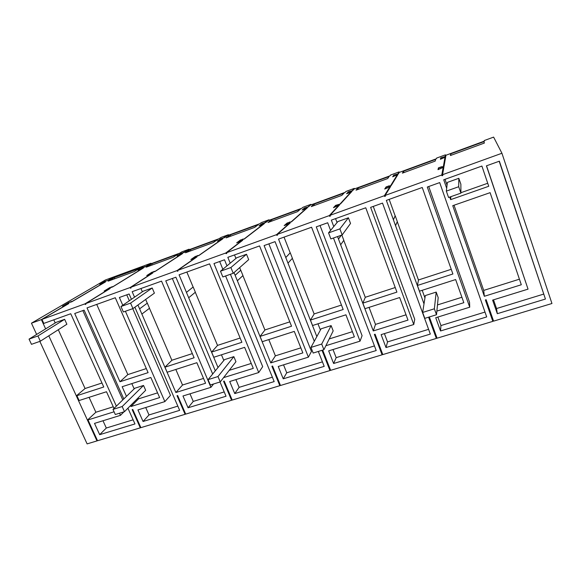 <?xml version="1.0" encoding="UTF-8"?>
<svg xmlns="http://www.w3.org/2000/svg" width="581" height="581" viewBox="0 0 581 581"><rect width="100%" height="100%" fill="white"/><g stroke="black" fill="none" stroke-linecap="round" stroke-linejoin="round"><path stroke-width="0.87" d="M484.271 140.544L493.618 137.109L501.933 153.253L442.562 174.692L443.899 167.045L438.749 169.318L439.105 167.706L444.029 166.297L445.663 156.972L441.066 158.969L441.349 157.691L445.765 156.369L445.961 155.243L484.46 141.081L484.271 140.544L484.46 141.081M483.908 141.648L450.631 153.885L450.435 155.512L484.38 143.049L483.908 141.648L484.372 143.049M445.823 156.057L445.474 156.478M441.197 158.388L440.797 159.129M443.71 166.42L445.002 157.277L440.398 159.281L440.732 157.858L440.943 158.482M438.931 168.483L438.452 169.499M442.562 174.692L442.831 175.462L442.047 175.745L443.158 167.393L438.001 169.667L438.415 167.887L438.655 168.584M443.383 168.032L443.753 167.902M493.276 320.204L492.55 320.421L485.411 299.949M501.933 153.253L551.95 303.507L493.596 321.133L486.137 299.723L485.367 299.963L492.826 321.366L437.079 338.2L429.475 317.313L428.734 317.546L436.338 338.425L382.799 354.592L375.086 334.206L374.375 334.424L382.095 354.809L330.64 370.344L322.818 350.43L322.135 350.648L329.964 370.555L280.478 385.493L272.569 366.037L271.908 366.241L279.824 385.69L232.204 400.077L224.208 381.056L223.576 381.252L231.572 400.265L185.702 414.115L177.641 395.516L177.031 395.705L185.092 414.304L140.878 427.652L132.766 409.452L132.177 409.634L140.297 427.834L97.543 440.739L88.007 419.925L88.297 419.649L87.738 419.823L95.872 412.241L113.266 406.78M486.529 165.788L528.042 289.135L486.42 165.832L499.369 161.184L545.436 299.048L499.188 161.257M528.042 289.135L492.608 300.108L497.314 313.689L496.53 308.54L543.584 294.131M497.314 313.689L545.436 299.048M450.631 153.885L451.103 155.265M493.509 299.832L496.53 308.54M484.343 296.288L452.752 205.674L490.103 192.66L521.302 284.755L484.343 296.288L483.712 290.406L454.044 205.224M519.414 279.192L483.712 290.406M449.745 197.068L450.645 199.646L488.744 186.276L481.903 166.064L443.717 179.776L446.68 188.266M460.915 192.703L487.728 183.262M450.645 199.646L450.878 196.668M440.645 168.229L440.79 168.65M447.05 185.15L445.017 179.311M114.007 408.428L106.49 391.739L79.118 400.534L76.895 395.683L103.759 386.99L70.751 313.74L43.793 323.421L41.948 319.39L84.993 303.841L85.284 304.488L85.872 304.277L85.589 303.631L130.159 287.53L130.442 288.191L131.052 287.973L130.769 287.312L177.067 270.586L177.35 271.262L177.982 271.036L177.699 270.361L225.827 252.975L226.103 253.665L226.772 253.432L226.488 252.735L276.549 234.659L276.832 235.363L277.522 235.116L277.239 234.404L329.362 215.58L329.638 216.306L330.357 216.045L330.081 215.319L384.39 195.703L384.666 196.451L385.414 196.182L385.145 195.434L441.785 174.975L443.158 167.393M114.079 411.791L88.007 419.925M442.047 175.745L441.785 174.975M123.797 398.944L84.107 310.131L74.717 313.5L116.36 406.148M127.929 408.196L134.966 423.941L99.678 434.675L106.301 428.03L133.122 419.816M119.533 413.2L120.492 415.335L94.514 423.382L99.678 434.675M451.234 269.308L418.516 279.955L417.398 285.482L452.897 273.992L422.242 187.489L386.35 200.387L424.007 303.863M417.398 285.482L419.475 291.175L455.635 279.555L463.827 302.686L436.861 311.096M381.129 334.627L386.009 347.554L430.325 334.075L382.516 203.096L370.627 207.366L413.766 324.518L381.129 334.627M230.41 274.29L274.174 381.586L234.753 393.577L229.706 381.521L258.727 372.53L213.968 263.556L224.498 259.78L226.975 265.851M333.763 226.561L331.337 220.141L365.761 207.78L396.917 292.112L362.842 303.137L364.948 308.693L399.655 297.545L407.993 320.102L373.285 330.93L375.486 324.401L369.058 307.371M337.554 236.569L373.285 330.93M240.135 338.033L217.584 345.375L211.607 352.086L241.885 342.289L209.588 263.868L179.071 274.835L218.02 367.526M211.607 352.086L213.786 357.264L244.63 347.351L253.287 368.369L223.569 377.635M215.319 370.809L175.89 277.21L165.767 280.841L210.925 387.331L182.971 395.988L188.062 407.782L226.031 396.235L220.025 381.986M230.207 263.178L227.825 257.325L259.569 245.923L291.539 326.217L260.07 336.399L262.22 341.701L294.284 331.395L302.846 352.907L270.775 362.907L275.387 355.848L268.8 339.587M234.034 272.591L270.775 362.907M192.34 353.589L171.918 360.242L164.953 367.185L194.105 357.751L161.533 281.131L132.163 291.677L134.545 297.167M164.953 367.185L167.146 372.247L196.85 362.704L205.58 383.249L175.861 392.516L182.528 385.021L175.825 369.458M137.944 305.01L175.861 392.516M314.299 341.25L275.053 241.645L264.101 245.574L308.395 357.148L278.234 366.488L283.237 378.827L324.198 366.364L318.323 351.447M439.694 182.594L427.296 187.038L469.724 307.196L435.728 317.72L440.529 330.967L486.689 316.921L439.694 182.594M341.461 305.047L314.183 313.922L310.443 320.095L343.175 309.506L311.583 227.236L278.539 239.111L316.841 336.581M310.443 320.095L312.571 325.52L345.92 314.808L354.374 336.835L325.876 345.717M330.589 230.417L327.684 222.763L316.275 226.859L360.038 341.163L328.672 350.873L333.617 363.495L376.205 350.539L333.472 238.007M125.402 311.256L164.873 401.594L137.937 409.932L143.064 421.479L179.66 410.346L134.872 307.218M131.437 299.309L129.127 293.986L119.381 297.479L122.787 305.272M126.462 396.358L122.155 386.706L150.835 377.49L159.637 397.578L130.986 406.518L138.576 398.827L157.567 392.865M130.551 405.538L130.986 406.518M119.947 381.753L87.012 307.901L115.292 297.741L148.097 372.639L119.947 381.753L127.827 374.592L146.318 368.572M385.145 195.434L390.672 186.414L385.486 188.687L386.706 186.791L391.216 185.528L397.985 174.482L393.359 176.486L394.339 174.968L398.421 173.77L399.241 172.426L436.425 158.751L436.607 158.09L445.445 154.836L445.838 155.969M384.666 196.451L385.196 195.579M436.745 337.3L436.106 337.488L428.836 317.516M437.871 317.059L440.943 325.556L484.99 312.07M428.72 186.53L469.528 302.207L469.724 307.196M393.395 219.741L395.16 215.871L389.168 199.37M395.16 215.871L393.468 219.72M395.61 225.595L397.31 221.572L395.233 215.841M424.943 297.886L422.191 290.304M418.487 280.1L397.266 221.673M461.902 297.261L437.471 304.931M387.542 187.547L387.694 187.961M403.534 171.199L435.67 159.383L435.176 161.111L402.415 173.138L403.534 171.199L404.02 172.55M445.445 154.836L445.133 156.543L443.55 157.19M443.535 157.131L440.732 157.858M443.354 166.544L445.002 157.277M443.325 166.478L441.56 167.197M441.538 167.132L441.618 166.718L438.415 167.887M440.529 330.967L440.943 325.556M492.703 320.378L492.826 321.366M330.081 215.319L339.478 205.035L334.257 207.315L336.276 205.158L340.393 204.025L351.941 191.389L347.285 193.4L348.912 191.665L352.682 190.575L354.083 189.043L390.025 175.818L390.555 175.041L399.096 171.896L399.278 172.412M329.638 216.306L330.219 215.674M395.225 287.537L365.326 297.276L362.842 303.137M382.465 353.713L381.906 353.88L374.52 334.38M384.411 333.61L387.534 341.911L428.604 329.34M373.263 206.415L414.74 319.274L413.766 324.518M337.045 222.574L335.557 218.63M340.727 244.724L343.814 240.287L341.839 235.058M365.282 297.37L343.763 240.36M406.032 314.808L375.486 324.401M358.027 187.932L389.081 176.515L387.687 178.549L356.051 190.161L358.027 187.932L358.521 189.253M399.096 171.896L397.847 173.922L396.315 174.54M396.3 174.489L393.773 175.113L393.94 175.585M393.773 175.113L392.683 176.798L397.31 174.787L397.491 175.288M390.606 185.746L397.31 174.787M390.585 185.68L388.885 186.378M388.863 186.312L389.168 185.818L386.082 186.944L386.271 187.467M386.082 186.944L384.724 189.036L389.916 186.762L390.112 187.322M384.39 195.703L389.916 186.762M386.009 347.554L387.534 341.911M436.433 337.394L436.338 338.425M277.239 234.404L290.195 222.966L284.959 225.239L287.711 222.85L291.466 221.84L307.443 207.729L302.774 209.741L304.996 207.809L308.467 206.821L310.421 205.1L345.172 192.318L346.029 191.432L354.287 188.389L354.475 188.898M276.832 235.363L277.413 234.847M330.306 369.48L329.812 369.632L322.332 350.583M333 349.53L336.167 357.642L374.454 345.92M320.022 225.515L362.086 335.673L360.038 341.163M285.772 257.521L290.195 252.837L284.044 237.128M290.195 252.837L285.845 257.499M288.038 263.091L292.396 258.276L290.26 252.815M320.407 330.023L317.967 323.791M314.139 314.001L292.345 258.334M352.391 331.664L329.216 338.941M314.038 204.113L344.061 193.074L341.824 195.383L311.256 206.611L314.038 204.113L314.532 205.405M354.287 188.389L352.166 190.706L350.684 191.309M350.67 191.258L348.513 192.093M348.404 191.795L346.596 193.713L351.367 192.013M339.856 204.221L351.251 191.701M339.834 204.156L338.2 204.824M338.178 204.766L335.847 205.616M335.724 205.289L333.479 207.671L338.701 205.391L338.832 205.739M338.483 239.016L341.229 235.269M329.362 215.58L338.701 205.391M333.617 363.495L336.167 357.642M382.392 353.735L382.095 354.809M341.301 235.247L338.556 238.994M226.488 252.735L242.727 240.236L237.469 242.509L240.904 239.895L244.325 239.002L264.42 223.532L259.736 225.544L262.525 223.416L265.713 222.53L268.168 220.642L301.8 208.274L302.955 207.279L310.951 204.338L311.14 204.839M226.103 253.665L226.684 253.222M289.803 321.859L264.972 329.943L260.07 336.399M280.136 384.651L279.715 384.782L272.148 366.168M283.535 364.846L286.738 372.777L322.419 361.854M268.865 243.86L311.445 351.447L308.395 357.148M235.131 275.3L240.73 270.267L239.655 267.623M235.937 258.429L234.513 254.921M240.73 270.267L235.203 275.271M237.418 280.732L242.952 275.568L240.788 270.245M264.921 330.008L242.894 275.619M300.835 347.859L275.387 355.848M271.48 219.763L300.522 209.08L297.501 211.658L267.95 222.508L271.48 219.763L271.973 221.027M310.951 204.338L308.003 206.938L306.579 207.519M306.557 207.468L304.626 208.136M304.538 207.918L302.069 210.061L306.833 208.274M290.994 222.015L306.746 208.049M290.972 221.949L289.396 222.596M289.374 222.53L290.079 221.913L287.312 223.191M287.217 222.951L284.167 225.602L289.505 223.576M276.549 234.659L289.411 223.329M283.237 378.827L286.738 372.777M330.364 369.632L329.964 370.555M177.699 270.361L196.974 256.882L191.708 259.155L195.768 256.33L198.869 255.553L222.799 238.813L218.1 240.832L221.412 238.53L224.346 237.738L227.273 235.683L259.83 223.707L261.268 222.625L269.003 219.778L269.199 220.264M177.35 271.262L177.917 270.862M231.855 399.249L231.492 399.358L223.852 381.165M235.893 379.604L239.132 387.353L272.38 377.178M219.676 261.508L222.85 269.264M225.602 275.982L262.692 366.633L258.727 372.53M186.443 292.388L193.117 287.036L186.85 272.039M193.117 287.036L186.508 292.366M188.752 297.697L195.361 292.221L193.182 287.014M223.823 360.467L221.455 354.802M217.534 345.426L195.303 292.265M251.253 363.43L229.226 370.351M230.287 234.906L258.4 224.571L254.652 227.389L226.06 237.89L230.287 234.906L230.788 236.147M269.003 219.778L263.919 223.191M263.897 223.14L262.176 223.685M262.111 223.511L259.024 225.864L263.781 224.026M243.911 239.154L263.709 223.852M243.882 239.096L242.371 239.713M242.342 239.655L243.228 238.973L240.549 240.164M240.476 239.982L236.663 242.873L242.008 240.788M225.827 252.975L241.928 240.599M234.753 393.577L239.132 387.353M280.26 384.942L279.824 385.69M130.769 287.312L152.839 272.932L147.567 275.205L152.215 272.191L155.018 271.516L182.507 253.614L177.801 255.625L181.606 253.163L184.286 252.452L187.663 250.258L219.197 238.66L220.903 237.484L228.391 234.724L228.587 235.203M130.442 288.191L130.994 287.827M185.346 413.309L177.343 395.61M189.987 393.816L193.248 401.406L224.215 391.921M172.339 278.481L212.682 374.019M139.6 308.831L147.269 303.18L145.657 299.447M142.36 291.785L140.951 288.525M147.269 303.18L139.658 308.809M141.917 314.023L149.52 308.257L147.327 303.159M171.874 360.285L149.47 308.293M203.532 378.427L182.528 385.021M190.401 249.576L217.628 239.561L213.191 242.611L185.521 252.771L190.401 249.576L190.902 250.796M228.391 234.724L222.639 238.363M222.617 238.312L221.1 238.747M221.049 238.609L217.381 241.151L222.138 239.278M198.513 255.684L222.08 239.14M198.484 255.618L197.024 256.221M197.003 256.163L198.048 255.429L195.456 256.548M195.39 256.403L190.888 259.525L196.225 257.405M177.067 270.586L196.16 257.245M210.925 387.331L213.576 383.99M188.062 407.782L193.248 401.406M232.015 399.626L231.572 400.265M85.589 303.631L110.245 288.43L104.965 290.696L110.158 287.508L112.685 286.927L143.492 267.943L138.779 269.947L143.035 267.34L145.49 266.708L149.273 264.377L179.834 253.134L181.788 251.878L189.05 249.205L189.239 249.677M85.284 304.488L85.821 304.154M140.529 426.861L132.519 409.525M145.715 407.528L149.005 414.95L177.83 406.126M126.76 294.836L129.331 300.755M132.773 308.664L170.48 395.356L164.873 401.594M131.822 383.598L134.167 388.885M138.147 397.876L138.576 398.827M96.722 304.408L127.827 374.592M151.75 263.781L178.135 254.079L173.058 257.347L146.267 267.18L151.75 263.781L152.266 264.98M189.05 249.205L182.666 253.047M182.645 253.004L183.632 252.365L181.33 253.338M181.279 253.229L177.074 255.945L181.831 254.057M154.713 271.625L181.78 253.933M154.684 271.567L153.275 272.148M153.253 272.09L154.452 271.312L151.939 272.373M151.888 272.242L146.739 275.576L152.077 273.433M130.159 287.53L152.019 273.302M143.064 421.479L149.005 414.95M185.535 413.745L185.092 414.304M151.104 263.701L150.915 263.244L143.87 265.837L141.691 267.166L111.959 278.103L107.877 280.507L105.401 281.153L100.528 284.015L105.495 281.916L71.79 301.793L69.262 302.381L63.336 305.86L68.892 303.5L41.948 319.39M145.221 266.81L150.915 263.244M145.199 266.759L143.95 267.275M143.928 267.231L145.032 266.548L142.795 267.485M142.752 267.391L138.038 270.281L142.795 268.371M112.424 287.021L142.752 268.269M112.402 286.963L111.036 287.53M111.015 287.472L112.358 286.644L109.925 287.653M109.882 287.544L104.13 291.074L109.468 288.91M84.993 303.841L109.417 288.801M140.74 427.34L140.297 427.834M58.303 329.725L85.066 388.515L76.641 395.61L79.052 400.389M85.066 388.515L101.965 383.01M42.188 319.92L43.757 323.348M114.29 277.558L139.868 268.153L134.196 271.61L108.233 281.146L114.29 277.558L114.806 278.735M120.492 415.335L123.978 411.82M82.829 310.588L122.78 399.924M102.997 420.753L106.301 428.03M97.187 439.97L87.738 419.823M89.082 397.331L95.872 412.241M143.144 266.28L111.828 278.074L107.63 280.55L105.154 281.189L99.779 284.341L104.747 282.243L71.55 301.815L70.483 302.2L71.957 301.336L69.03 302.403L62.494 306.238L68.093 303.972M68.05 303.878L41.374 319.601L31.454 323.181L36.639 334.431M97.412 440.471L96.976 440.914L48.797 335.796M45.63 328.875L41.374 319.601M53.793 319.826L55.217 322.956M96.976 440.914L87.114 443.891L39.842 341.381M31.454 323.181L105.364 280.006L143.079 266.127M458.83 178.302L460.878 184.25L460.915 193.132L458.707 186.726L446.339 191.113L447.377 182.398L458.83 178.302L458.707 186.726M460.915 193.132L448.561 197.482L446.339 191.113M348.418 217.802L350.532 223.453L342.165 234.942L339.878 228.87L328.555 232.887L337.859 221.579L348.418 217.802L339.878 228.87M342.165 234.942L330.85 238.922L328.555 232.887M246.526 254.253L248.69 259.642L233.235 273.295L230.889 267.529L220.489 271.218L236.765 257.746L246.526 254.253L230.889 267.529M233.235 273.295L222.835 276.955L220.489 271.218M152.207 287.994L154.408 293.136L132.962 308.598L130.572 303.115L120.979 306.514L143.158 291.234L152.207 287.994L130.572 303.115M132.962 308.598L123.368 311.975L120.979 306.514M64.644 319.318L66.873 324.242L40.343 341.207L37.925 335.971L29.05 339.122L56.234 322.324L64.644 319.318L37.925 335.971M40.343 341.207L31.468 344.33L29.05 339.122M436.505 314.735L434.356 308.794L436.193 292.09L438.19 297.632L436.505 314.735L424.805 318.366L422.656 312.455L434.356 308.794M422.656 312.455L425.314 295.562L436.193 292.09M323.915 349.711L321.7 344.061L331.126 325.607L333.182 330.894L323.915 349.711L313.166 353.052L310.944 347.431L321.7 344.061M310.944 347.431L321.068 328.817L331.126 325.607M220.25 381.913L217.984 376.539L233.852 356.64L235.951 361.694L220.25 381.913L210.329 384.992L208.063 379.64L217.984 376.539M208.063 379.64L224.52 359.617L233.852 356.64M124.487 411.668L122.184 406.533L143.536 385.45L145.664 390.287L124.487 411.668L115.307 414.514L113.004 409.402L122.184 406.533M113.004 409.402L134.857 388.217L143.536 385.45"/></g></svg>
